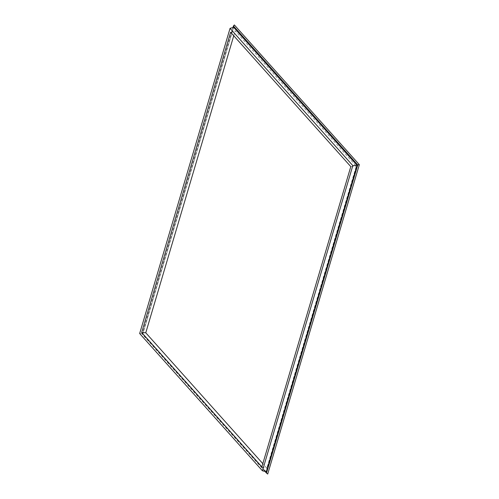 <?xml version="1.0" encoding="UTF-8"?>
<svg xmlns="http://www.w3.org/2000/svg" width="499" height="499" viewBox="0 0 499 499"><rect width="100%" height="100%" fill="white"/><g stroke="black" fill="none" stroke-linecap="round" stroke-linejoin="round"><path stroke-width="0.37" stroke-dasharray="2.5 1.87" d="M267.707 474.05L142.714 334.318L234.355 24.95M233.75 35.772L235.21 30.838L356.292 166.204L266.846 468.162L262.817 463.652M350.797 166.629L356.292 166.204M261.856 466.883L266.846 468.162M266.291 471.78L142.826 333.744L233.613 27.258M265.038 471.455L142.159 334.074L232.983 27.451M142.714 334.318L142.159 334.074M142.826 333.744L139.658 333.525M230.619 32.267L235.21 30.838"/><path stroke-width="0.75" d="M232.983 27.451L233.42 25.967L234.355 24.95L359.342 164.682L357.746 164.957L266.485 473.071L265.038 471.455M359.342 164.682L267.707 474.05L266.485 473.071M262.817 463.652L145.77 332.796L233.75 35.772M350.797 166.629L261.856 466.883L141.679 332.521L230.619 32.267L350.797 166.629M352.824 165.618L262.43 470.782L139.658 333.525L230.051 28.362L352.824 165.618L357.078 165.294L266.291 471.78L262.43 470.782M230.051 28.362L233.613 27.258L357.078 165.294M233.42 25.967L357.746 164.957M141.679 332.521L145.77 332.796"/></g></svg>
